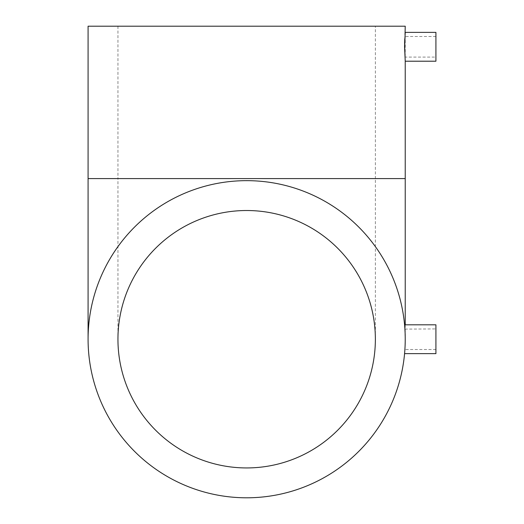 <?xml version="1.0" encoding="UTF-8"?>
<svg xmlns="http://www.w3.org/2000/svg" width="524" height="524" viewBox="0 0 524 524"><rect width="100%" height="100%" fill="white"/><g stroke="black" fill="none" stroke-linecap="round" stroke-linejoin="round"><path stroke-width="0.39" stroke-dasharray="2.62 1.97" d="M246.66 210.517A128.714 128.714 0 0 1 375.367 339.224A128.714 128.714 0 0 1 246.66 467.939A128.714 128.714 0 0 1 117.946 339.224A128.714 128.714 0 0 1 246.66 210.517A128.714 128.714 0 0 0 117.946 339.224A128.714 128.714 0 0 0 246.66 467.939M405 330.703L405.229 339.224A158.576 158.576 0 0 0 246.66 180.656A158.576 158.576 0 0 0 88.084 339.224A158.576 158.576 0 0 0 246.66 497.8A158.576 158.576 0 0 0 405.229 339.224L405.006 330.814M404.986 330.395L404.96 329.93M404.947 329.714L404.908 329.157M435.916 324.815L435.916 353.641M405.209 341.89L404.718 351.997M404.901 349.416L405.045 346.842M405.118 345.152L405.17 334.757M435.916 36.497L405.229 36.497L404.895 46.793L405.229 36.497L405.229 57.09L404.895 46.793L405.229 57.09L435.916 57.09L435.916 36.497L435.916 61.21M405.229 61.21L404.6 43.892M375.367 26.2L117.946 26.2L375.367 26.2L375.367 178.592L246.66 178.592L375.367 178.592L375.367 339.224M117.946 26.2L117.946 178.592L246.66 178.592L117.946 178.592L117.946 339.224M88.084 26.2L405.229 26.2M405.131 333.578L405.052 331.666M404.908 329.098L435.916 328.928M246.66 497.8A158.576 158.576 0 0 0 405.229 339.224C404.515 320.629 404.515 320.629 405.229 339.224C404.869 352.514 404.869 352.514 405.229 339.224A158.576 158.576 0 0 0 246.66 180.656M404.777 38.802L405.026 34.807M435.916 32.377L435.916 57.09M435.916 339.224L435.916 349.521L435.916 339.224M88.084 178.592L405.229 178.592M405.229 324.815L405.229 339.224M435.916 349.521L404.895 349.521"/><path stroke-width="0.79" d="M405.006 330.814L404.986 330.395M404.908 329.157L405 330.703M404.574 353.641L435.916 353.641L435.916 324.815L404.574 324.815L404.764 327.1M405.229 339.565L405.209 341.89M404.718 351.997L404.901 349.416M405.045 346.842L405.118 345.152M405.229 61.21L435.916 61.21L435.916 32.377L405.229 32.377L404.574 46.793L405.229 61.21L405.229 178.592L88.084 178.592L88.084 339.224A158.576 158.576 0 0 0 246.66 497.8A158.576 158.576 0 0 0 405.229 339.224A158.576 158.576 0 0 0 246.66 180.656A158.576 158.576 0 0 0 88.084 339.224M117.946 339.224A128.714 128.714 0 0 1 246.66 210.517A128.714 128.714 0 0 1 375.367 339.224A128.714 128.714 0 0 1 246.66 467.939A128.714 128.714 0 0 1 117.946 339.224M405.026 34.807L405.229 26.2L88.084 26.2L88.084 178.592M405.17 334.757L405.131 333.578M405.052 331.666L404.908 329.098M404.895 328.928L404.783 327.356M404.6 43.892L404.777 38.802M405.229 339.224C404.869 352.514 404.869 352.514 405.229 339.224M405.229 178.592L405.229 324.815"/></g></svg>
